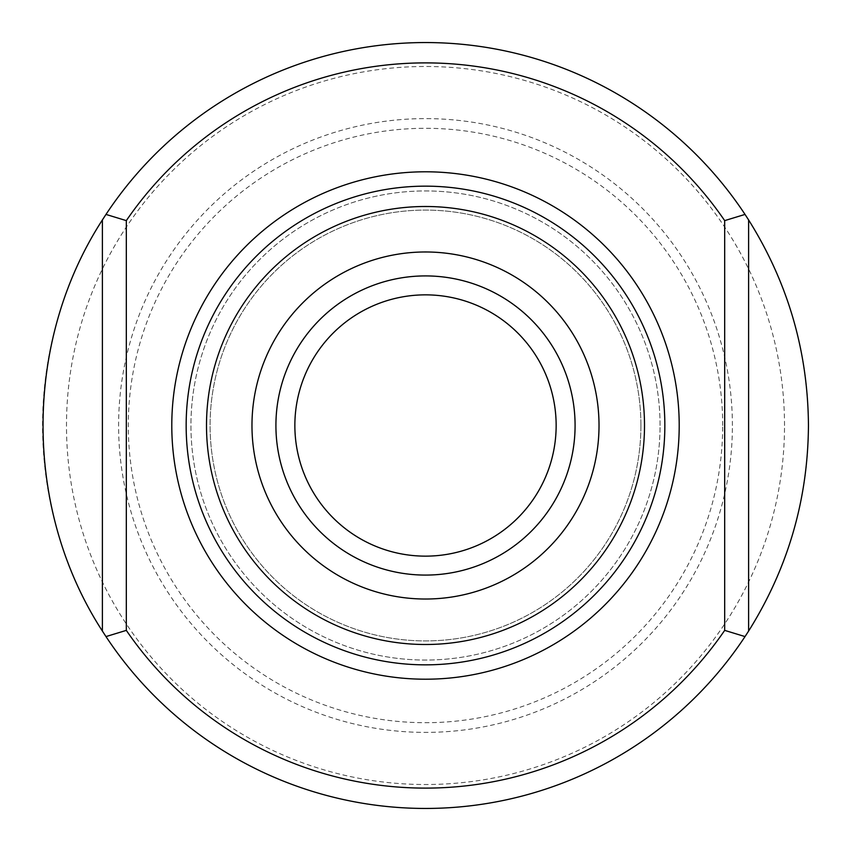 <?xml version="1.0" encoding="UTF-8"?>
<svg xmlns="http://www.w3.org/2000/svg" width="851" height="851" viewBox="0 0 851 851"><rect width="100%" height="100%" fill="white"/><g stroke="black" fill="none" stroke-linecap="round" stroke-linejoin="round"><path stroke-width="0.64" stroke-dasharray="4.25 3.19" d="M640.909 425.5A215.409 215.409 0 0 0 425.5 210.091A215.409 215.409 0 0 0 210.091 425.5A215.409 215.409 0 0 0 425.5 640.909A215.409 215.409 0 0 0 640.909 425.5A215.409 215.409 0 0 0 317.795 238.95A215.409 215.409 0 0 0 317.795 612.05A215.409 215.409 0 0 0 640.909 425.5M294.85 425.5A130.65 130.65 0 0 1 425.5 294.85A130.65 130.65 0 0 1 556.15 425.5A130.65 130.65 0 0 1 425.5 556.15A130.65 130.65 0 0 1 294.85 425.5M575.085 425.5A149.585 149.585 0 0 0 350.708 295.957A149.585 149.585 0 0 0 350.708 555.043A149.585 149.585 0 0 0 575.085 425.5M808.45 425.5A382.95 382.95 0 0 0 234.025 93.855A382.95 382.95 0 0 0 234.025 757.145A382.95 382.95 0 0 0 808.45 425.5M732.392 425.5A306.892 306.892 0 0 0 272.054 159.722A306.892 306.892 0 0 0 272.054 691.278A306.892 306.892 0 0 0 732.392 425.5M784.516 425.5A359.016 359.016 0 0 0 245.992 114.587A359.016 359.016 0 0 0 245.992 736.413A359.016 359.016 0 0 0 784.516 425.5M660.057 425.5A234.557 234.557 0 0 0 308.222 222.366A234.557 234.557 0 0 0 308.222 628.634A234.557 234.557 0 0 0 660.057 425.5A234.557 234.557 0 0 0 308.222 222.366A234.557 234.557 0 0 0 308.222 628.634A234.557 234.557 0 0 0 660.057 425.5M664.844 425.5A239.344 239.344 0 0 0 305.828 218.218A239.344 239.344 0 0 0 305.828 632.782A239.344 239.344 0 0 0 664.844 425.5M102.386 631.048L102.386 219.952M748.614 631.048L748.614 219.952M722.701 425.5A297.201 297.201 0 0 0 276.905 168.115A297.201 297.201 0 0 0 276.905 682.885A297.201 297.201 0 0 0 722.701 425.5"/><path stroke-width="1.28" d="M556.15 425.5A130.65 130.65 0 0 0 360.175 312.36A130.65 130.65 0 0 0 360.175 538.64A130.65 130.65 0 0 0 556.15 425.5M748.614 631.048C787.994 568.191 807.939 499.675 808.45 425.5C807.939 351.325 787.994 282.809 748.614 219.952L745.029 214.42A382.95 382.95 0 0 0 105.981 214.42L102.386 219.952C23.264 342.123 23.264 508.877 102.386 631.048L105.981 636.58A382.95 382.95 0 0 0 745.029 636.58L748.614 631.048L748.614 219.952M105.981 214.42L126.32 220.622A362.6 362.6 0 0 1 724.68 220.622L745.029 214.42M126.32 220.622L126.32 630.378L105.981 636.58M745.029 636.58L724.68 630.378A362.6 362.6 0 0 1 126.32 630.378M724.68 630.378L724.68 220.622M186.156 425.5A239.344 239.344 0 0 1 425.5 186.156A239.344 239.344 0 0 1 664.844 425.5A239.344 239.344 0 0 1 425.5 664.844A239.344 239.344 0 0 1 186.156 425.5M206.506 425.5A218.994 218.994 0 0 1 535.002 235.844A218.994 218.994 0 0 1 535.002 615.156A218.994 218.994 0 0 1 206.506 425.5M102.386 631.048L102.386 219.952M575.085 425.5A149.585 149.585 0 0 0 350.708 295.957A149.585 149.585 0 0 0 350.708 555.043A149.585 149.585 0 0 0 575.085 425.5M679.204 425.5A253.704 253.704 0 0 0 298.648 205.782A253.704 253.704 0 0 0 298.648 645.218A253.704 253.704 0 0 0 679.204 425.5M599.019 425.5A173.519 173.519 0 0 0 338.741 275.224A173.519 173.519 0 0 0 338.741 575.776A173.519 173.519 0 0 0 599.019 425.5"/></g></svg>
